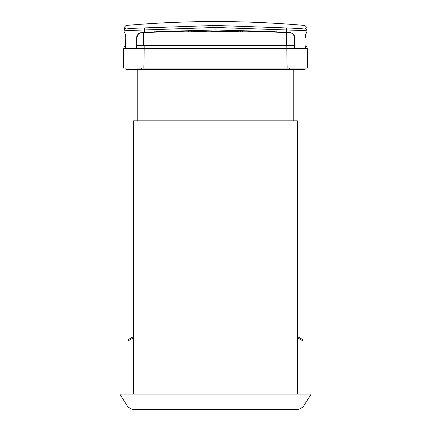 <?xml version="1.0" encoding="UTF-8"?>
<svg xmlns="http://www.w3.org/2000/svg" width="431" height="431" viewBox="0 0 431 431"><rect width="100%" height="100%" fill="white"/><g stroke="black" fill="none" stroke-linecap="round" stroke-linejoin="round"><path stroke-width="0.65" d="M132.344 409.45L128.023 407.069L119.802 394.096L311.198 394.096L302.977 407.069L298.656 409.45L132.344 409.45M261.795 409.143L262.026 409.45M241.387 409.45L241.856 409.358M189.144 409.358L189.613 409.45M291.302 409.143L291.329 409.45M200.528 409.358L199.698 409.45M231.302 409.45L230.472 409.358M292.261 409.143L292.261 409.45M288.285 409.143L288.344 409.45M297.352 337.678L302.621 340.722L303.133 339.833L297.352 336.498L297.352 337.678M133.648 336.498L127.867 339.833L128.379 340.722L133.648 337.678L133.648 336.498M133.621 336.514L133.621 120.825L297.379 120.825L297.379 336.514M297.379 394.096L297.379 337.694M133.621 394.096L133.621 337.694M154.153 31.786L276.847 31.786M136.589 45.6L294.411 45.6M136.929 68.12L292.277 68.12L289.702 68.12L289.702 69.655L305.056 69.655L305.056 68.12L292.277 68.12M138.723 68.12L143.852 68.12L138.723 68.12M304.836 68.12L304.216 68.12M305.525 48.671L305.455 45.869A3.071 3.071 0 0 1 307.271 48.617L286.809 48.617L287.148 68.12L307.61 68.012M125.432 68.12L123.39 68.033M307.589 66.627L307.572 65.738M123.411 66.627L123.428 65.738M140.183 45.6L144.191 45.6L144.191 48.617L123.729 48.617L123.385 68.12M305.455 45.869A3.071 3.071 0 0 1 307.271 48.617L307.615 68.12M274.714 31.657L215.5 29.928L156.286 31.657M284.228 45.6L284.584 45.6L284.228 45.6M274.709 45.6L274.348 45.6M156.291 45.6L156.652 45.6M146.772 45.6L146.416 45.6M142.596 45.6L140.921 45.6M136.385 46.769L136.385 48.601M292.66 45.6L291.528 45.6M290.817 45.6L294.615 45.6M136.18 48.671L136.18 37.761L138.276 33.629L140.921 32.659L215.5 29.906L289.896 32.675C292.644 33.122 294.147 34.819 294.405 37.783L294.615 48.601M305.724 48.601L305.444 47.437M294.411 46.257L294.615 46.769L294.615 46.252M125.556 47.442L125.276 48.601M125.545 45.869A3.071 3.071 0 0 0 123.729 48.617A3.071 3.071 0 0 1 125.545 45.869L125.75 37.33M126.725 68.12L126.164 68.12M297.239 68.12L298.15 68.12M128.443 68.12L129.079 68.12M192.226 31.274L191.348 31.274M206.314 31.274L193.411 31.274M201.999 31.274L203.89 31.274M210.915 31.274L221.771 31.274M224.497 31.274L227.105 31.274M220.042 31.274L238.704 31.274M236.484 31.274L237.589 31.274M240.455 31.274L240.035 31.274M125.944 68.12L125.944 69.655L289.702 69.655M287.148 68.12L289.702 68.12M305.25 37.761L305.951 33.629L306.91 32.395L306.495 32.713M306.387 32.831L306.161 33.182M305.902 33.742L305.671 34.437M305.514 35.03L305.374 35.8M305.283 36.576L305.25 37.341M306.91 32.395L306.867 29.906M136.589 46.257L136.595 37.783L138.588 33.656L141.104 32.675L215.5 29.928L290.079 32.659C292.967 33.095 294.545 34.798 294.82 37.761L294.82 48.671M286.545 27.95L299.604 28.484L304.997 27.95C304.943 24.642 304.943 24.642 304.997 27.95L306.867 29.949C306.732 30.289 304.739 30.461 300.881 30.466L215.5 27.471L130.119 30.466C126.288 30.461 124.29 30.289 124.133 29.949L124.176 27.471L126.046 25.467L126.003 27.95L129.101 28.451L215.5 25.467L286.545 27.95L286.443 32.395M125.717 36.603L125.626 35.795M125.475 34.997L125.34 34.469M125.092 33.742L124.839 33.182M124.408 32.659L124.09 32.395L124.408 32.659C125.119 33.095 125.566 34.798 125.75 37.761L125.475 48.671M126.003 27.95L124.133 29.949L124.09 32.395M293.797 69.655L293.797 120.825M137.203 69.655L137.203 120.825M128.023 407.069L302.977 407.069M143.345 45.6L143.345 32.503M286.631 45.6L286.631 32.427M286.809 45.6L286.809 48.617L144.191 48.617L143.852 68.12M141.298 69.655L141.298 68.12M294.405 37.783L294.82 37.761M125.189 28.198L124.581 28.71M144.557 32.411L144.455 27.95M138.588 33.656L138.276 33.629M136.595 37.783L136.18 37.761M188.767 31.274L188.756 31.786M242.233 31.274L242.244 31.786M126.046 25.467C185.68 20.246 245.32 20.246 304.954 25.467L306.824 27.471M124.133 29.949L124.155 28.656"/></g></svg>
